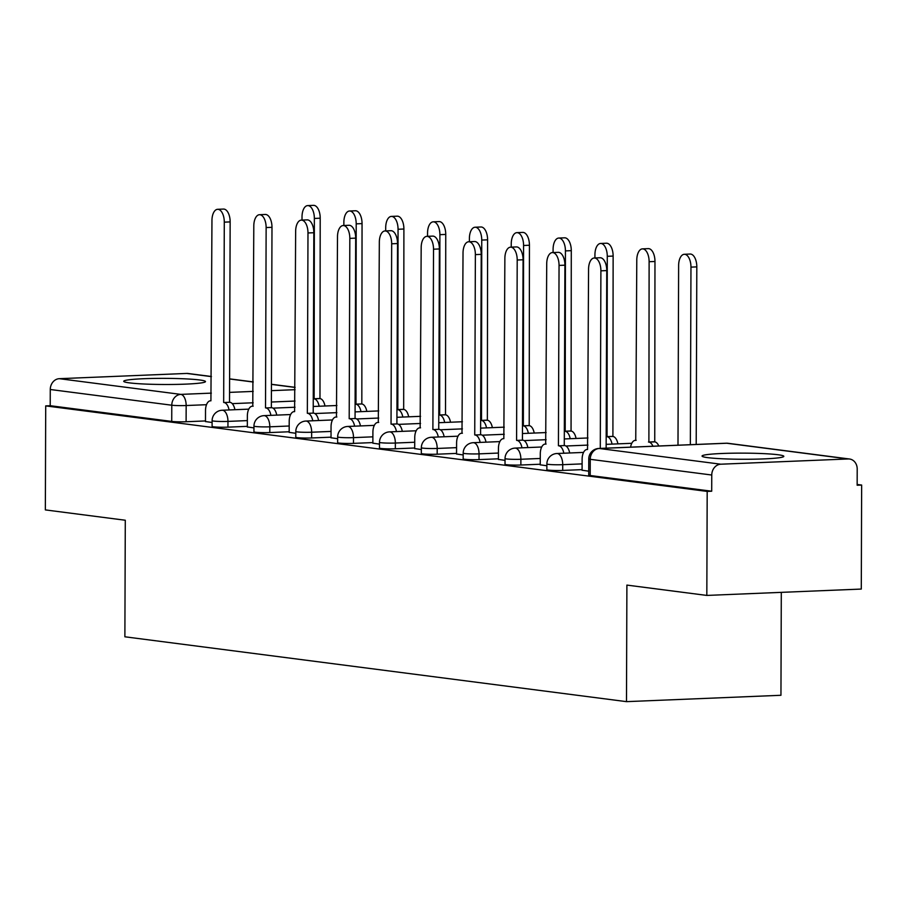 <?xml version="1.0" encoding="UTF-8"?>
<svg xmlns="http://www.w3.org/2000/svg" width="907" height="907" viewBox="0 0 907 907"><rect width="100%" height="100%" fill="white"/><g stroke="black" fill="none" stroke-linecap="round" stroke-linejoin="round"><path stroke-width="1.36" d="M778.059 454.747A40.883 3.061 0.2 0 0 732.096 453.205A40.883 3.061 0.2 0 0 702.052 456.051A40.883 3.061 0.2 0 0 707.811 457.65A40.883 3.061 0.2 0 0 753.785 459.191A40.883 3.061 0.2 0 0 783.818 456.346A40.883 3.061 0.2 0 0 778.059 454.747M199.733 379.988A40.883 3.061 0.2 0 0 153.771 378.434A40.883 3.061 0.2 0 0 123.726 381.291A40.883 3.061 0.2 0 0 129.486 382.879A40.883 3.061 0.2 0 0 175.459 384.421A40.883 3.061 0.2 0 0 205.492 381.575A40.883 3.061 0.2 0 0 199.733 379.988M546.864 469.701A10.487 0.782 0.2 0 0 548.338 470.109A10.487 0.782 0.2 0 0 562.703 470.427L562.725 464.679A10.487 0.782 -179.8 0 1 548.361 464.361A10.487 0.782 -179.8 0 1 546.876 463.953L546.864 469.701M505.018 464.293A10.487 0.782 0.2 0 0 506.491 464.69A10.487 0.782 0.2 0 0 520.867 465.019L520.879 459.271A10.487 0.782 -179.8 0 1 506.514 458.942A10.487 0.782 -179.8 0 1 505.04 458.534L505.018 464.293M463.171 458.874A10.487 0.782 0.2 0 0 464.645 459.282A10.487 0.782 0.2 0 0 479.021 459.611L479.032 453.863A10.487 0.782 -179.8 0 1 464.667 453.534A10.487 0.782 -179.8 0 1 463.194 453.126L463.171 458.874M421.324 453.466A10.487 0.782 0.2 0 0 422.798 453.874A10.487 0.782 0.2 0 0 437.174 454.203L437.197 448.455A10.487 0.782 -179.8 0 1 422.821 448.126A10.487 0.782 -179.8 0 1 421.347 447.718L421.324 453.466M379.477 448.058A10.487 0.782 0.2 0 0 380.951 448.466A10.487 0.782 0.2 0 0 395.327 448.784L395.35 443.035A10.487 0.782 -179.8 0 1 380.974 442.718A10.487 0.782 -179.8 0 1 379.5 442.31L379.477 448.058M337.631 442.65A10.487 0.782 0.2 0 0 339.105 443.058A10.487 0.782 0.2 0 0 353.481 443.376L353.503 437.627A10.487 0.782 -179.8 0 1 339.127 437.31A10.487 0.782 -179.8 0 1 337.653 436.902L337.631 442.65M295.784 437.242A10.487 0.782 0.2 0 0 297.269 437.65A10.487 0.782 0.2 0 0 311.634 437.968L311.657 432.22A10.487 0.782 -179.8 0 1 297.281 431.902A10.487 0.782 -179.8 0 1 295.807 431.494L295.784 437.242M253.937 431.834A10.487 0.782 0.2 0 0 255.423 432.231A10.487 0.782 0.2 0 0 269.787 432.56L269.81 426.812A10.487 0.782 -179.8 0 1 255.434 426.483A10.487 0.782 -179.8 0 1 253.96 426.075L253.937 431.834M212.102 426.415A10.487 0.782 0.2 0 0 213.576 426.823A10.487 0.782 0.2 0 0 227.94 427.152L227.963 421.404A10.487 0.782 -179.8 0 1 213.599 421.075A10.487 0.782 -179.8 0 1 212.113 420.667L212.102 426.415M706.825 595.423L626.896 585.094L626.488 701.644L124.883 636.793L125.291 520.244L45.35 509.904L45.713 405.894L707.188 491.413L706.825 595.423L861.287 589.062L861.65 485.052L857.149 484.474M781.301 592.362L780.95 695.284L626.488 701.644M861.65 485.052L857.149 485.234L857.206 469.032A10.487 8.979 97.4 0 0 849.542 459.01A10.487 8.979 97.4 0 0 848.238 458.953L720.793 464.203A10.487 8.979 97.4 0 0 711.757 475.019L590.242 459.316A10.487 0.782 -179.8 0 1 588.768 458.908L588.711 475.109A10.487 0.782 -179.8 0 0 590.185 475.517L590.242 459.316A10.487 8.979 97.4 0 1 599.278 448.489L720.793 464.203M707.188 491.413L711.7 491.22L711.757 475.019M205.481 420.939L186.105 421.744L186.162 405.531A10.487 0.782 -179.8 0 1 171.786 405.214L50.27 389.5A10.487 8.979 -82.6 0 1 59.318 378.684L186.751 373.435A10.487 8.979 -82.6 0 1 188.066 373.491L211.41 376.507M50.27 389.5L50.214 405.712L45.713 405.894M247.328 426.948L253.96 427.9M289.174 432.356L295.807 433.308M331.021 437.764L337.642 438.727M372.868 443.172L379.489 444.135M414.714 448.58L421.336 449.543M456.55 453.999L463.182 454.951M498.397 459.407L505.029 460.359M540.243 464.815L546.876 465.767M582.09 470.223L588.722 471.187M582.09 469.633L562.703 470.427M540.243 464.225L520.867 465.019M498.397 458.806L479.021 459.611M456.561 453.398L437.174 454.203M414.714 447.99L395.327 448.784M372.868 442.582L353.481 443.376M331.021 437.174L311.634 437.968M289.174 431.766L269.787 432.56M247.328 426.347L227.94 427.152M205.481 421.54L212.113 422.492M711.7 491.22L590.185 475.517M50.214 405.712L171.729 421.415A10.487 0.782 0.2 0 0 186.105 421.744M229.063 409.953A10.487 5.351 -92.4 0 0 224.063 402.527L229.925 402.277A10.487 5.351 87.6 0 1 234.913 409.703M223.666 402.47L224.29 222.147A12.052 6.156 -92.4 0 0 217.623 209.302L223.485 209.064A12.052 6.156 87.6 0 1 230.151 221.909L229.516 402.232M217.623 209.302A12.052 6.156 -92.4 0 0 211.955 220.548L210.923 400.826A10.487 5.351 -92.4 0 0 210.458 400.803A10.487 5.351 -92.4 0 0 205.515 410.588L205.481 421.63M319.128 406.245A10.487 5.351 -92.4 0 0 314.128 398.819L314.355 218.44A12.052 6.156 -92.4 0 0 307.688 205.594A12.052 6.156 -92.4 0 0 302.02 216.841L302.008 220.095M307.688 205.594L313.55 205.356A12.052 6.156 87.6 0 1 320.205 218.202L319.978 398.57A10.487 5.351 87.6 0 1 324.978 405.996M319.581 398.524L313.731 398.763M270.91 415.361A10.487 5.351 -92.4 0 0 265.91 407.935L271.76 407.685A10.487 5.351 87.6 0 1 276.76 415.123M265.513 407.878L266.136 227.555A12.052 6.156 -92.4 0 0 259.47 214.71L265.332 214.471A12.052 6.156 87.6 0 1 271.987 227.317L271.363 407.64M259.47 214.71A12.052 6.156 -92.4 0 0 253.801 225.956L252.77 406.234A10.487 5.351 -92.4 0 0 252.305 406.211A10.487 5.351 -92.4 0 0 247.362 415.996L247.328 427.05M312.756 420.769A10.487 5.351 -92.4 0 0 307.756 413.343L313.607 413.104A10.487 5.351 87.6 0 1 318.606 420.531M307.348 413.286L307.983 232.963A12.052 6.156 -92.4 0 0 301.317 220.118L307.167 219.879A12.052 6.156 87.6 0 1 313.833 232.725L313.21 413.048M301.317 220.118A12.052 6.156 -92.4 0 0 295.648 231.364L294.616 411.642A10.487 5.351 -92.4 0 0 294.14 411.619A10.487 5.351 -92.4 0 0 289.208 421.404L289.174 432.458M360.975 411.653A10.487 5.351 -92.4 0 0 355.975 404.227L356.202 223.848A12.052 6.156 -92.4 0 0 349.535 211.002A12.052 6.156 -92.4 0 0 343.866 222.249L343.855 225.503M349.535 211.002L355.385 210.764A12.052 6.156 87.6 0 1 362.052 223.61L361.825 403.978A10.487 5.351 87.6 0 1 366.825 411.404M361.428 403.932L355.567 404.171M402.821 417.061A10.487 5.351 -92.4 0 0 397.822 409.635L398.048 229.256A12.052 6.156 -92.4 0 0 391.382 216.41A12.052 6.156 -92.4 0 0 385.702 227.657L385.69 230.911M391.382 216.41L397.232 216.172A12.052 6.156 87.6 0 1 403.898 229.018L403.672 409.397A10.487 5.351 87.6 0 1 408.672 416.823M403.275 409.34L397.413 409.579M354.603 426.177A10.487 5.351 -92.4 0 0 349.603 418.751L355.453 418.512A10.487 5.351 87.6 0 1 360.453 425.939M349.195 418.694L349.83 238.371A12.052 6.156 -92.4 0 0 343.163 225.537L349.014 225.287A12.052 6.156 87.6 0 1 355.68 238.133L355.056 418.456M343.163 225.537A12.052 6.156 -92.4 0 0 337.495 236.784L336.463 417.05A10.487 5.351 -92.4 0 0 335.987 417.027A10.487 5.351 -92.4 0 0 331.055 426.812L331.021 437.866M396.45 431.585A10.487 5.351 -92.4 0 0 391.45 424.159L397.3 423.92A10.487 5.351 87.6 0 1 402.3 431.347M391.042 424.113L391.677 243.79A12.052 6.156 -92.4 0 0 385.01 230.945L390.86 230.695A12.052 6.156 87.6 0 1 397.527 243.541L396.903 423.864M385.01 230.945A12.052 6.156 -92.4 0 0 379.33 242.192L378.298 422.458A10.487 5.351 -92.4 0 0 377.834 422.447A10.487 5.351 -92.4 0 0 372.902 432.22L372.868 443.274M438.285 436.993A10.487 5.351 -92.4 0 0 433.297 429.567L439.147 429.328A10.487 5.351 87.6 0 1 444.147 436.755M432.888 429.521L433.523 249.198A12.052 6.156 -92.4 0 0 426.857 236.353L432.707 236.115A12.052 6.156 87.6 0 1 439.373 248.949L438.739 429.283M426.857 236.353A12.052 6.156 -92.4 0 0 421.177 247.6L420.145 427.877A10.487 5.351 -92.4 0 0 419.68 427.855A10.487 5.351 -92.4 0 0 414.748 437.627L414.703 448.682M444.668 422.469A10.487 5.351 -92.4 0 0 439.668 415.043L439.895 234.664A12.052 6.156 -92.4 0 0 433.229 221.83A12.052 6.156 -92.4 0 0 427.548 233.076L427.537 236.319M433.229 221.83L439.079 221.58A12.052 6.156 87.6 0 1 445.745 234.425L445.518 414.805A10.487 5.351 87.6 0 1 450.518 422.231M445.122 414.748L439.26 414.987M486.503 427.877A10.487 5.351 -92.4 0 0 481.515 420.451L481.742 240.072A12.052 6.156 -92.4 0 0 475.075 227.238A12.052 6.156 -92.4 0 0 469.395 238.484L469.384 241.738M475.075 227.238L480.925 226.988A12.052 6.156 87.6 0 1 487.592 239.833L487.365 420.213A10.487 5.351 87.6 0 1 492.365 427.639M486.957 420.156L481.107 420.406M528.35 433.285A10.487 5.351 -92.4 0 0 523.35 425.859L523.577 245.491A12.052 6.156 -92.4 0 0 516.922 232.645A12.052 6.156 -92.4 0 0 511.242 243.892L511.231 247.146M516.922 232.645L522.772 232.407A12.052 6.156 87.6 0 1 529.439 245.241L529.212 425.621A10.487 5.351 87.6 0 1 534.212 433.047M528.804 425.576L522.954 425.814M480.132 442.412A10.487 5.351 -92.4 0 0 475.143 434.986L480.993 434.736A10.487 5.351 87.6 0 1 485.993 442.163M474.735 434.929L475.37 254.606A12.052 6.156 -92.4 0 0 468.704 241.761L474.554 241.523A12.052 6.156 87.6 0 1 481.22 254.368L480.585 434.691M468.704 241.761A12.052 6.156 -92.4 0 0 463.024 253.008L461.992 433.285A10.487 5.351 -92.4 0 0 461.527 433.263A10.487 5.351 -92.4 0 0 456.595 443.047L456.55 454.09M570.197 438.705A10.487 5.351 -92.4 0 0 565.197 431.279L565.424 250.899A12.052 6.156 -92.4 0 0 558.757 238.053A12.052 6.156 -92.4 0 0 553.089 249.3L553.077 252.554M558.757 238.053L564.619 237.815A12.052 6.156 87.6 0 1 571.285 250.661L571.059 431.029A10.487 5.351 87.6 0 1 576.058 438.455M570.65 430.984L564.8 431.222M521.978 447.82A10.487 5.351 -92.4 0 0 516.979 440.394L522.84 440.144A10.487 5.351 87.6 0 1 527.84 447.582M516.582 440.337L517.205 260.014A12.052 6.156 -92.4 0 0 510.55 247.169L516.4 246.931A12.052 6.156 87.6 0 1 523.067 259.776L522.432 440.099M510.55 247.169A12.052 6.156 -92.4 0 0 504.87 258.416L503.839 438.693A10.487 5.351 -92.4 0 0 503.374 438.671A10.487 5.351 -92.4 0 0 498.442 448.455L498.397 459.509M612.044 444.113A10.487 5.351 -92.4 0 0 607.044 436.686L607.271 256.307A12.052 6.156 -92.4 0 0 600.604 243.461A12.052 6.156 -92.4 0 0 594.935 254.708L594.924 257.962M600.604 243.461L606.466 243.223A12.052 6.156 87.6 0 1 613.132 256.069L612.905 436.437A10.487 5.351 87.6 0 1 617.894 443.863M612.497 436.392L606.647 436.63M563.825 453.228A10.487 5.351 -92.4 0 0 558.825 445.802L564.687 445.564A10.487 5.351 87.6 0 1 569.675 452.99M558.429 445.745L559.052 265.422A12.052 6.156 -92.4 0 0 552.386 252.577L558.247 252.339A12.052 6.156 87.6 0 1 564.914 265.184L564.279 445.507M552.386 252.577A12.052 6.156 -92.4 0 0 546.717 263.824L545.685 444.101A10.487 5.351 -92.4 0 0 545.22 444.079A10.487 5.351 -92.4 0 0 540.289 453.863L540.243 464.917M652.938 446.244A10.487 5.351 -92.4 0 0 648.89 442.094L649.117 261.715A12.052 6.156 -92.4 0 0 642.451 248.869A12.052 6.156 -92.4 0 0 636.782 260.116L635.75 440.394A10.487 5.351 -92.4 0 0 635.285 440.371A10.487 5.351 -92.4 0 0 630.592 447.162M642.451 248.869L648.312 248.631A12.052 6.156 87.6 0 1 654.967 261.477L654.741 441.856A10.487 5.351 87.6 0 1 658.788 445.995M654.344 441.8L648.494 442.038M600.287 448.409L600.899 270.83A12.052 6.156 -92.4 0 0 594.232 257.996L600.094 257.747A12.052 6.156 87.6 0 1 606.76 270.592L606.137 448.171M594.232 257.996A12.052 6.156 -92.4 0 0 588.564 269.243L587.532 449.509A10.487 5.351 -92.4 0 0 587.067 449.487A10.487 5.351 -92.4 0 0 582.124 459.271L582.09 470.325M690.34 444.702L690.964 267.123A12.052 6.156 -92.4 0 0 684.297 254.289A12.052 6.156 -92.4 0 0 678.629 265.536L677.994 445.212M684.297 254.289L690.148 254.039A12.052 6.156 87.6 0 1 696.814 266.885L696.202 444.453M848.238 458.953L726.722 443.24L599.278 448.489A10.487 5.351 -92.4 0 0 598.813 448.466A10.487 10.487 0 0 0 588.768 458.908M295.047 401.053L271.386 402.028M253.178 402.776L232.26 403.638M206.513 404.703L186.162 405.531A10.487 5.351 87.6 0 0 180.833 394.386L211.354 393.128M229.55 392.38L253.223 391.405M271.42 390.656L295.092 389.681M295.104 387.436L271.442 384.387M253.257 382.028L229.596 378.967M211.41 376.62L186.751 373.435M59.318 378.684L180.833 394.386A10.487 8.979 97.4 0 0 171.786 405.214L171.729 421.415M582.113 463.885L562.725 464.679A10.487 5.351 -92.4 0 0 557.397 453.534A10.487 5.351 87.6 0 0 556.932 453.511A10.487 10.487 0 0 0 546.876 463.953M540.266 458.466L520.879 459.271A10.487 5.351 -92.4 0 0 515.55 448.126A10.487 5.351 87.6 0 0 515.085 448.103A10.487 10.487 0 0 0 505.04 458.534M498.419 453.058L479.032 453.863A10.487 5.351 -92.4 0 0 473.715 442.707A10.487 5.351 87.6 0 0 473.239 442.695A10.487 10.487 0 0 0 463.194 453.126M456.572 447.65L437.197 448.455A10.487 5.351 -92.4 0 0 431.868 437.299A10.487 5.351 87.6 0 0 431.392 437.276A10.487 10.487 0 0 0 421.347 447.718M414.726 442.242L395.35 443.035A10.487 5.351 -92.4 0 0 390.021 431.891A10.487 5.351 87.6 0 0 389.545 431.868A10.487 10.487 0 0 0 379.5 442.31M372.89 436.834L353.503 437.627A10.487 5.351 -92.4 0 0 348.175 426.483A10.487 5.351 87.6 0 0 347.71 426.46A10.487 10.487 0 0 0 337.653 436.902M331.044 431.426L311.657 432.22A10.487 5.351 -92.4 0 0 306.328 421.075A10.487 5.351 87.6 0 0 305.863 421.052A10.487 10.487 0 0 0 295.807 431.494M289.197 426.007L269.81 426.812A10.487 5.351 -92.4 0 0 264.481 415.667A10.487 5.351 87.6 0 0 264.016 415.644A10.487 10.487 0 0 0 253.96 426.075M247.35 420.599L227.963 421.404A10.487 5.351 -92.4 0 0 222.634 410.247A10.487 5.351 87.6 0 0 222.17 410.236A10.487 10.487 0 0 0 212.113 420.667M598.813 448.466L726.258 443.217A10.487 5.351 -92.4 0 1 726.722 443.24A10.487 8.979 -82.6 0 1 728.026 443.296A10.487 10.487 0 0 0 726.258 443.217A10.487 5.351 -92.4 0 0 725.793 443.285M224.063 402.527L229.925 402.277M224.29 222.147L230.151 221.909M319.978 398.57L314.128 398.819M320.205 218.202L314.355 218.44M265.91 407.935L271.76 407.685M266.136 227.555L271.987 227.317M307.756 413.343L313.607 413.104M307.983 232.963L313.833 232.725M361.825 403.978L355.975 404.227M362.052 223.61L356.202 223.848M403.672 409.397L397.822 409.635M403.898 229.018L398.048 229.256M349.603 418.751L355.453 418.512M349.83 238.371L355.68 238.133M391.45 424.159L397.3 423.92M391.677 243.79L397.527 243.541M433.297 429.567L439.147 429.328M433.523 249.198L439.373 248.949M445.518 414.805L439.668 415.043M445.745 234.425L439.895 234.664M487.365 420.213L481.515 420.451M487.592 239.833L481.742 240.072M529.212 425.621L523.35 425.859M529.439 245.241L523.577 245.491M475.143 434.986L480.993 434.736M475.37 254.606L481.22 254.368M571.059 431.029L565.197 431.279M571.285 250.661L565.424 250.899M516.979 440.394L522.84 440.144M517.205 260.014L523.067 259.776M612.905 436.437L607.044 436.686M613.132 256.069L607.271 256.307M558.825 445.802L564.687 445.564M559.052 265.422L564.914 265.184M654.741 441.856L648.89 442.094M654.967 261.477L649.117 261.715M600.899 270.83L606.76 270.592M696.814 266.885L690.964 267.123M222.17 410.236L248.79 409.136M273.007 408.139L295.036 407.232M313.232 406.483L336.905 405.508M264.016 415.644L290.637 414.544M314.854 413.547L336.871 412.64M355.079 411.891L378.741 410.916M305.863 421.052L332.484 419.952M356.7 418.955L378.718 418.048M396.926 417.299L420.587 416.324M347.71 426.46L374.319 425.36M398.547 424.374L420.565 423.467M438.773 422.707L462.434 421.744M389.545 431.868L416.166 430.78M440.394 429.782L462.411 428.875M480.608 428.127L504.281 427.152M431.392 437.276L458.012 436.188M482.241 435.19L504.258 434.283M522.455 433.535L546.127 432.56M473.239 442.695L499.859 441.596M524.087 440.598L546.105 439.691M564.301 438.943L587.974 437.968M515.085 448.103L541.706 447.004M565.934 446.006L587.951 445.099M606.148 444.351L631.771 443.296M556.932 453.511L583.552 452.412M849.542 459.01L728.026 443.296M295.104 387.323L271.442 384.273M253.257 381.915L229.596 378.865M252.305 406.211L253.166 406.177M335.987 417.027L336.86 416.993M377.834 422.447L378.707 422.401M419.68 427.855L420.553 427.821M461.527 433.263L462.4 433.229M545.22 444.079L546.082 444.045M636.147 440.337L635.285 440.371"/></g></svg>
